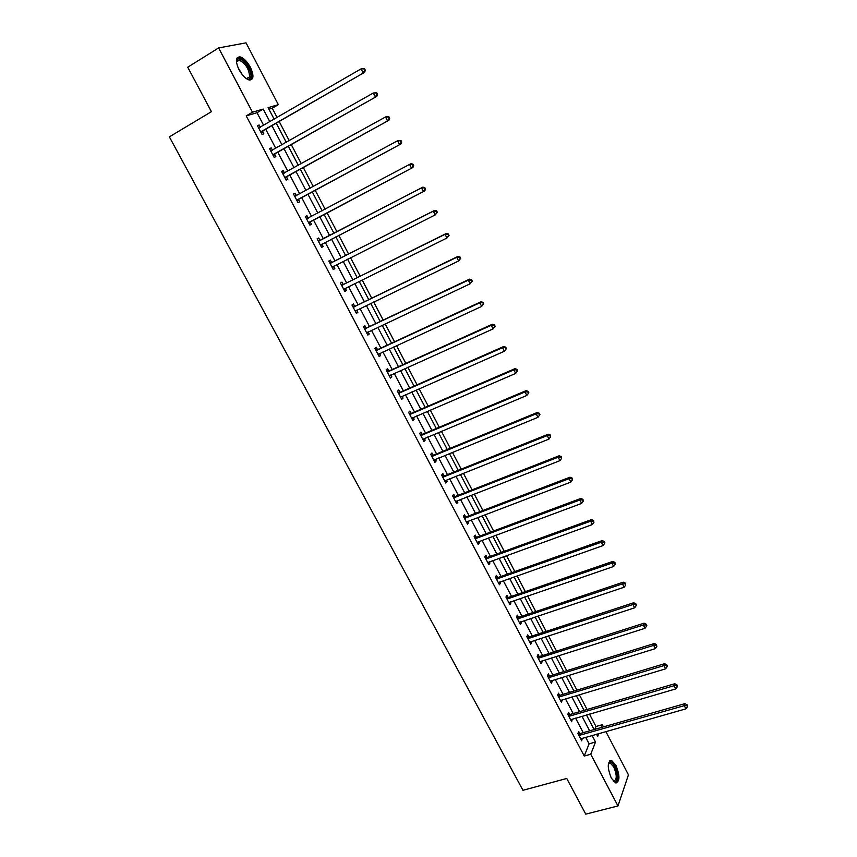 <?xml version="1.0" encoding="UTF-8"?>
<svg xmlns="http://www.w3.org/2000/svg" width="857" height="857" viewBox="0 0 857 857"><rect width="100%" height="100%" fill="white"/><g stroke="black" fill="none" stroke-linecap="round" stroke-linejoin="round"><path stroke-width="1.29" d="M611.32 778.124C607.163 767.497 607.259 761.616 611.587 760.47L615.894 765.258C620.039 775.799 619.943 781.68 615.605 782.88L611.32 778.124M239.028 69.728C235.257 61.329 235.579 57.033 240.003 56.862C243.645 57.944 247.095 61.393 250.351 67.21C254.111 75.566 253.779 79.84 249.333 80.033C245.734 78.962 242.295 75.534 239.028 69.728M605.845 731.535L628.46 774.835L617.972 805.944L585.76 814.15L566.745 778.467L522.963 790.293L169.365 136.852L211.422 111.678L187.726 67.21L218.621 47.928L246.045 42.85L278.343 104.672L268.102 107.65L274.176 119.23M277.111 117.527L272.247 108.228L278.343 104.672M594.844 729.35L595.979 726.5L589.466 714.074M587.066 709.478L579.321 694.695M576.943 690.142L569.123 675.209M566.756 670.688L558.85 655.584M556.504 651.106L548.512 635.84M546.177 631.395L538.1 615.979M535.796 611.566L527.633 595.979M525.341 591.609L517.092 575.85M514.832 571.523L506.487 555.604M504.248 551.308L495.817 535.218M493.589 530.965L485.073 514.703M482.866 510.483L474.264 494.05M472.078 489.883L463.38 473.268M461.216 469.133L452.421 452.346M450.289 448.254L441.398 431.285M439.277 427.247L430.3 410.085M428.211 406.089L419.127 388.746M417.059 384.793L407.878 367.267M405.832 363.368L396.555 345.65M394.541 341.782L385.157 323.882M383.165 320.068L373.684 301.975M371.713 298.204L362.136 279.918M360.186 276.19L350.513 257.711M348.585 254.036L338.804 235.354M336.908 231.722L327.042 212.879M325.124 209.215L315.215 190.286M313.244 186.526L303.303 167.544M301.278 163.687L291.316 144.651M289.238 140.687L279.243 121.598M595.979 726.5L602.267 724.701L603.424 726.907M272.247 108.228L268.927 109.214M263.656 125.336L257.014 112.717L246.205 115.888L584.249 756.035L589.102 743.812L585.652 737.256M583.242 732.66L575.583 718.123M573.183 713.56L565.449 698.862M563.07 694.331L555.25 679.483M552.894 674.984L544.988 659.976M542.642 655.519L534.661 640.35M532.336 635.926L524.27 620.597M521.967 616.215L513.814 600.725M511.522 596.376L503.284 580.714M501.024 576.418L492.689 560.585M490.45 556.322L482.03 540.328M479.802 536.096L471.296 519.931M469.1 515.753L460.498 499.417M458.313 495.271L449.625 478.752M447.472 474.649L438.688 457.959M436.556 453.91L427.675 437.038M425.565 433.021L416.588 415.977M414.499 412.003L405.436 394.777M403.368 390.846L394.209 373.427M392.163 369.549L382.897 351.948M380.883 348.113L371.52 330.32M369.528 326.528L360.069 308.552M358.097 304.803L348.531 286.634M346.592 282.939L336.919 264.577M335.001 260.924L325.232 242.36M323.346 238.76L313.491 220.035M311.573 216.403L301.685 197.603M299.714 193.864L289.795 175.01M287.781 171.175L277.829 152.267M275.761 148.336L265.777 129.375M260.346 127.243L259.178 125.026L257.4 125.583L262.06 134.431L263.827 133.853L262.574 131.475M272.451 150.211L271.24 147.929L269.505 148.55L274.133 157.334L275.858 156.692L274.615 154.335M284.46 173.018L283.228 170.672L281.525 171.346L286.131 180.077L287.813 179.381L286.581 177.035M296.361 195.6L295.129 193.264L293.469 194.003L298.043 202.67L299.693 201.92L298.461 199.585M308.177 218.032L306.956 215.707L305.328 216.5L309.87 225.112L311.477 224.298L310.255 221.984M319.907 240.303L318.697 238L317.111 238.846L321.621 247.405L323.196 246.537L321.986 244.234M331.573 262.435L330.363 260.142L328.809 261.042L333.287 269.548L334.83 268.616L333.63 266.334M343.154 284.406L341.954 282.135L340.433 283.099L344.889 291.541L346.389 290.555L345.189 288.284L343.968 289.805M354.648 306.249L353.459 303.989L351.981 304.996L356.405 313.383L357.872 312.355L356.716 310.17M366.078 327.931L364.9 325.692L363.454 326.753L367.846 335.087L369.271 333.994L368.167 331.905M377.434 349.485L376.255 347.256L374.841 348.37L379.212 356.651L380.604 355.505L379.544 353.491M388.714 370.888L387.546 368.671L386.164 369.838L390.492 378.066L391.863 376.876L390.846 374.938M399.908 392.152L398.751 389.946L397.412 391.178L401.708 399.341L403.047 398.098L402.072 396.255M411.039 413.278L409.892 411.092L408.575 412.367L412.86 420.476L414.156 419.18L413.224 417.423M422.105 434.263L420.958 432.089L419.673 433.417L423.926 441.473L425.19 440.134L424.311 438.452M433.085 455.121L431.949 452.957L430.707 454.339L434.928 462.341L436.159 460.948L435.313 459.341M444.001 475.839L442.876 473.696L441.655 475.11L445.854 483.069L447.054 481.634L446.251 480.102M454.842 496.417L453.728 494.285L452.539 495.764L456.706 503.67L457.884 502.181L457.113 500.734M465.619 516.867L464.505 514.757L463.358 516.278L467.493 524.13L468.64 522.588L467.911 521.217M476.331 537.189L475.217 535.089L474.103 536.653L478.217 544.463L479.32 542.877L478.645 541.581M486.969 557.382L485.865 555.293L484.773 556.911L488.865 564.656L489.947 563.028L489.304 561.817M497.542 577.447L496.439 575.368L495.378 577.029L499.449 584.731L500.499 583.06L499.888 581.914M508.04 597.383L506.958 595.326L505.919 597.018L509.958 604.678L510.976 602.964L510.418 601.893M518.474 617.19L517.403 615.144L516.396 616.89L520.403 624.496L521.399 622.739L520.874 621.732M528.855 636.88L527.773 634.844L526.809 636.633L530.794 644.196L531.747 642.386L531.265 641.454M539.16 656.441L538.089 654.416L537.146 656.248L541.11 663.757L542.042 661.915L541.581 661.058M549.401 675.884L548.341 673.87L547.419 675.745L551.362 683.211L552.262 681.315L551.844 680.533M559.578 695.198L558.518 693.195L557.639 695.113L561.549 702.536L562.042 699.88M569.691 714.395L568.641 712.413L567.784 714.363L571.673 721.744L572.176 719.119M579.739 733.474L578.7 731.503L577.864 733.496L581.732 740.823L582.246 738.231M617.972 805.944L590.741 754.246L595.519 742.012L592.069 735.445M584.249 756.035L590.741 754.246M246.205 115.888L252.483 112.203L218.621 47.928M269.859 121.737L263.217 109.075L252.483 112.203M589.648 730.828L581.989 716.248M579.589 711.674L571.855 696.945M569.466 692.402L561.646 677.512M559.289 673.002L551.383 657.951M549.037 653.484L541.046 638.272M538.721 633.837L530.654 618.465M528.341 614.073L520.188 598.529M517.896 594.18L509.658 578.475M507.387 574.158L499.053 558.282M496.814 554.008L488.394 537.971M486.165 533.729L477.649 517.521M475.453 513.322L466.851 496.942M464.665 492.786L455.967 476.224M453.814 472.111L445.029 455.367M442.887 451.296L434.006 434.381M431.896 430.353L422.919 413.256M420.819 409.271L411.756 391.992M409.678 388.05L400.508 370.588M398.473 366.689L389.196 349.045M387.182 345.189L377.808 327.353M375.816 323.55L366.346 305.52M364.375 301.76L354.809 283.538M352.859 279.832L343.186 261.406M341.268 257.743L331.498 239.124M329.602 235.514L319.736 216.735M317.829 213.093L307.92 194.228M305.96 190.479L296.029 171.571M294.005 167.726L284.053 148.754M281.974 144.812L271.99 125.786M596.526 734.181L597.693 736.42L598.829 733.528M601.164 727.55L602.267 724.701M276.308 123.29L286.302 142.358M288.37 146.311L298.332 165.326M300.357 169.172L310.288 188.133M312.259 191.882L322.168 210.79M324.085 214.443L333.951 233.265M335.848 236.875L345.628 255.536M347.546 259.2L357.219 277.668M359.169 281.385L368.746 299.639M370.717 303.41L380.187 321.482M382.19 325.285L391.563 343.164M393.577 347.021L402.854 364.707M404.9 368.617L414.07 386.111M416.138 390.064L425.222 407.375M427.311 411.371L436.288 428.5M438.409 432.539L447.29 449.486M449.432 453.567L458.216 470.343M460.38 474.457L469.079 491.05M471.264 495.217L479.866 511.64M482.073 515.839L490.59 532.09M492.807 536.332L501.238 552.401M503.477 556.686L511.822 572.594M514.082 576.911L522.331 592.648M524.623 597.008L532.775 612.584M535.089 616.986L543.167 632.391M545.491 636.826L553.483 652.07M555.829 656.548L563.724 671.62M566.091 676.141L573.911 691.053M576.3 695.605L584.035 710.367M586.445 714.952L594.105 729.564M257.014 112.717L263.217 109.075M589.102 743.812L595.519 742.012M257.593 125.947L259.178 125.026M269.655 148.829L271.24 147.929M281.632 171.561L283.228 170.672M293.533 194.132L295.129 193.264M305.36 216.553L306.956 215.707M321.589 247.362L323.196 246.537M333.223 269.43L334.83 268.616M344.782 291.348L346.389 290.555M356.266 313.126L357.872 312.355M367.664 334.755L369.271 333.994M378.998 356.244L380.604 355.505M390.246 377.594L391.863 376.876M401.43 398.805L403.047 398.098M412.538 419.876L414.156 419.18M423.572 440.809L425.19 440.134M434.542 461.612L436.159 460.948M445.436 482.277L447.054 481.634M456.256 502.813L457.884 502.181M467.011 523.209L468.64 522.588M477.703 543.477L479.32 542.877M488.319 563.617L489.947 563.028M498.86 583.628L500.499 583.06M509.347 603.521L510.976 602.964M519.77 623.275L521.399 622.739M530.119 642.921L531.747 642.386M540.403 662.429L542.042 661.915M550.623 681.818L552.262 681.315M560.789 701.09L562.417 700.597M570.88 720.244L572.519 719.762M580.917 739.28L582.556 738.809M261.353 131.485L364.621 72.309L260.807 132.053M364.696 70.424L363.057 72.738L361.086 68.86L364.536 68.699L363.914 68.871L364.696 70.424L365.318 70.253L364.536 68.699M258.664 127.972L361.086 68.86L363.914 68.871M263.12 130.907L261.385 133.146M258.45 127.575L260.003 127.447M364.621 72.309L365.318 70.253M236.511 62.572L237.26 59.744C240.635 54.848 252.879 70.788 250.726 77.162C250.083 79.23 248.551 79.669 246.12 78.458M246.366 78.587L249.591 76.937C249.28 69.363 245.863 63.772 239.349 60.151L237.132 60.815L236.511 62.304M251.754 78.351C253.629 72.716 244.834 58.265 239.039 57.537L237.271 57.655M608.341 763.908L609.381 762.398C610.955 761.637 612.68 762.966 614.576 766.383C618.711 773.828 617.683 785.087 613.151 780.952M613.098 780.888L613.537 781.081C617.019 780.127 617.104 775.414 613.794 766.961L610.334 763.137L608.331 763.983M616.119 782.998C618.84 779.666 618.422 773.86 614.865 765.569L609.809 760.705M273.437 154.41L376.812 96.359L272.89 154.967M376.93 94.549L375.302 96.852L373.341 92.995L376.759 92.813L376.148 93.006L376.93 94.549L377.541 94.356L376.759 92.813M270.758 150.918L373.341 92.995L376.148 93.006M275.161 153.778L273.426 155.985M270.501 150.446L272.269 150.318M376.812 96.359L377.541 94.356M285.435 177.174L388.928 120.237L284.888 177.731M389.078 118.502L387.45 120.794L385.511 116.97L388.896 116.756L388.307 116.97L389.078 118.502L389.667 118.277L388.896 116.756M282.767 173.714L385.511 116.97L388.307 116.97M287.127 176.488L285.381 178.663M282.478 173.168L284.438 173.028M388.928 120.237L389.667 118.277M297.358 199.799L400.958 143.944L296.811 200.334M401.14 142.283L399.512 144.576L397.584 140.773L400.947 140.516L400.369 140.762L401.14 142.283L401.719 142.037L400.947 140.516M294.701 196.349L397.584 140.773L400.369 140.762M299.007 199.049L297.25 201.191M294.38 195.728L296.533 195.589M400.958 143.944L401.719 142.037M309.195 222.263L412.903 167.49L308.649 222.788M413.117 165.904L411.499 168.176L409.582 164.405L410.985 163.73L412.913 164.126L412.356 164.394L413.117 165.904L413.674 165.626L412.913 164.126M306.549 218.824L409.582 164.405L412.356 164.394M310.812 221.449L309.056 223.559M306.195 218.139L308.574 217.999M412.903 167.49L413.674 165.626M425.554 189.054L424.793 187.565L424.247 187.854L425.008 189.354L425.554 189.054L424.761 190.875L320.4 245.102M425.008 189.354L423.401 191.625L421.494 187.876L422.865 187.137L320.668 240.153L317.926 240.399M318.322 241.16L421.494 187.876L424.247 187.854M322.275 243.891L320.764 245.788M424.793 187.565L422.865 187.137M437.349 212.322L436.599 210.833L436.063 211.154L436.824 212.643L437.349 212.322L435.206 214.903L332.088 267.255M436.824 212.643L435.206 214.903L433.321 211.186L434.649 210.383L332.323 262.285L329.581 262.521M330.02 263.345L433.321 211.186L436.063 211.154M333.748 266.173L332.409 267.866M436.599 210.833L434.649 210.383M449.057 235.429L448.318 233.95L447.804 234.293L448.543 235.771L449.057 235.429L446.947 238.021L343.689 289.259M448.543 235.771L446.947 238.021L445.072 234.325L446.368 233.458L343.903 284.267L341.161 284.481M341.632 285.381L445.072 234.325L447.804 234.293M448.318 233.95L446.368 233.458M460.691 258.364L459.952 256.896L459.448 257.271L460.198 258.739L460.691 258.364L458.591 260.978L355.205 311.123M460.198 258.739L458.591 260.978L456.738 257.314L457.992 256.382L355.409 306.11L352.666 306.303M353.17 307.267L456.738 257.314L459.448 257.271M356.566 310.245L355.451 311.584M459.952 256.896L457.992 256.382M472.25 281.15L471.511 279.693L471.018 280.089L471.757 281.546L472.25 281.15L470.161 283.774L366.657 332.837M471.757 281.546L470.161 283.774L468.318 280.132L469.54 279.146L366.828 327.803L364.096 327.985M364.632 329.002L468.318 280.132L471.018 280.089M367.846 332.055L366.86 333.234M471.511 279.693L469.54 279.146M483.723 303.774L482.984 302.328L483.252 304.203L483.723 303.774L481.655 306.42L378.033 354.412M483.252 304.203L481.655 306.42L479.824 302.8L481.013 301.76L378.183 349.356L375.452 349.517M376.019 350.609L479.824 302.8L482.512 302.746M379.062 353.716L378.194 354.734M482.984 302.328L481.013 301.76M495.11 326.249L494.382 324.814L494.65 326.699L495.11 326.249L493.075 328.906L389.324 375.848M494.65 326.699L493.075 328.906L491.243 325.317L492.4 324.214L389.464 370.77L386.732 370.91M387.332 372.067L491.243 325.317L493.921 325.253M390.203 375.237L389.453 376.084M494.382 324.814L492.4 324.214M506.423 348.574L505.705 347.149L505.255 347.61L505.984 349.035L506.423 348.574L504.409 351.241L400.551 397.145M505.984 349.035L504.409 351.241L502.598 347.674L503.712 346.517L400.669 392.035L397.927 392.163M398.569 393.374L502.598 347.674L505.255 347.61M401.269 396.609L400.637 397.305M505.705 347.149L503.712 346.517M517.671 370.738L516.953 369.324L516.514 369.806L517.232 371.231L517.671 370.738L515.668 373.427L411.703 418.291M517.232 371.231L515.668 373.427L513.868 369.881L514.95 368.671L411.799 413.17L409.057 413.278M409.732 414.552L513.868 369.881L516.514 369.806M412.249 417.841L411.756 418.387M516.953 369.324L514.95 368.671M528.833 392.752L528.116 391.349L527.698 391.853L528.415 393.267L528.833 392.752L526.841 395.452L422.78 439.309M528.415 393.267L526.841 395.452L525.052 391.938L526.102 390.663L422.855 434.167L420.123 434.253M420.83 435.592L525.052 391.938L527.698 391.853M528.116 391.349L526.102 390.663M539.921 414.627L539.203 413.224L538.807 413.76L539.514 415.152L539.921 414.627L537.95 417.338L433.792 460.188M539.514 415.152L537.95 417.338L536.171 413.845L537.189 412.517L433.835 455.024L431.103 455.099M431.842 456.492L536.171 413.845L538.807 413.76M539.203 413.224L537.189 412.517M442.79 477.263L547.216 435.602L548.983 439.073L444.719 480.927M442.019 475.806L444.751 475.742L548.201 434.22L547.216 435.602L549.83 435.506L550.537 436.899L550.226 434.96L549.83 435.506M550.226 434.96L548.201 434.22M548.983 439.073L550.537 436.899M453.664 497.896L558.186 457.21L559.932 460.659L455.581 501.538M452.871 496.374L455.603 496.332L559.139 455.785L558.186 457.21L560.789 457.113L561.496 458.495L561.174 456.545L560.789 457.113M561.174 456.545L559.139 455.785M559.932 460.659L561.496 458.495M464.473 518.399L569.08 478.677L570.816 482.105L466.379 522.009M463.648 516.825L466.379 516.792L570.001 477.199L569.08 478.677L571.673 478.581L572.369 479.952L572.037 477.981L571.673 478.581M572.037 477.981L570.001 477.199M570.816 482.105L572.369 479.952M475.207 538.764L579.9 500.006L581.635 503.413L477.103 542.352M474.35 537.135L477.081 537.114L580.789 498.474L579.9 500.006L582.481 499.899L583.178 501.259L583.531 500.649L582.835 499.288L582.481 499.899M582.835 499.288L580.789 498.474M581.635 503.413L583.178 501.259M485.876 559L590.655 521.185L592.369 524.57L487.762 562.567M484.987 557.318L487.719 557.318L591.512 519.61L590.655 521.185L593.226 521.077L593.912 522.427L593.569 520.435L593.226 521.077M593.569 520.435L591.512 519.61M592.369 524.57L593.912 522.427M496.482 579.107L601.335 542.224L603.039 545.588L498.346 582.653M495.56 577.372L498.292 577.382L602.16 540.596L601.335 542.224L603.896 542.106L604.571 543.456L604.903 542.802L604.217 541.453L603.896 542.106M604.217 541.453L602.16 540.596M603.039 545.588L604.571 543.456M507.012 599.086L611.941 563.135L613.633 566.466L508.876 602.61M506.069 597.297L508.79 597.318L612.734 561.453L611.941 563.135L614.49 563.006L615.165 564.345L615.476 563.67L614.801 562.331L614.49 563.006M614.801 562.331L612.734 561.453M613.633 566.466L615.165 564.345M517.478 618.947L622.482 583.896L624.164 587.206L519.331 622.45M516.503 617.094L519.235 617.136L623.243 582.171L622.482 583.896L625.01 583.767L625.685 585.095L625.321 583.071L625.01 583.767M625.321 583.071L623.243 582.171M624.164 587.206L625.685 585.095M527.88 638.669L632.948 604.528L634.619 607.817L529.712 642.15M526.873 636.772L529.605 636.826L633.687 602.75L632.948 604.528L635.476 604.389L636.14 605.706L636.43 604.988L635.765 603.682L635.476 604.389M635.765 603.682L633.687 602.75M634.619 607.817L636.14 605.706M538.217 658.272L643.35 625.021L645.01 628.288L540.039 661.733M537.178 656.323L539.91 656.398L644.057 623.189L643.35 625.021L645.867 624.882L646.521 626.188L646.81 625.46L646.146 624.142L645.867 624.882M646.146 624.142L644.057 623.189M645.01 628.288L646.521 626.188M548.48 677.758L653.677 645.375L655.326 648.631L550.301 681.197M547.43 675.755L550.151 675.841L654.362 643.511L653.677 645.375L656.183 645.235L656.848 646.532L656.451 644.485L656.183 645.235M656.451 644.485L654.362 643.511M655.326 648.631L656.848 646.532M558.689 697.116L663.95 665.6L665.589 668.835L560.489 700.533M557.661 695.059L560.328 695.156L664.593 663.693L663.95 665.6L666.435 665.45L667.089 666.746L667.346 665.975L666.692 664.689L666.435 665.45M666.692 664.689L664.593 663.693M665.589 668.835L667.089 666.746M568.834 716.356L674.148 685.696L675.777 688.91L570.623 719.751M567.837 714.256L570.441 714.363L674.77 683.736L674.148 685.696L676.623 685.546L677.276 686.832L677.523 686.039L676.869 684.764L676.623 685.546M676.869 684.764L674.77 683.736M675.777 688.91L677.276 686.832M578.914 735.477L684.282 705.665L685.9 708.857L580.692 738.852M577.939 733.335L580.489 733.442L684.872 703.661L684.282 705.665L686.746 705.504L687.4 706.779L687.635 705.975L686.982 704.7L686.746 705.504M686.982 704.7L684.872 703.661M685.9 708.857L687.4 706.779M258.889 127.95L259.425 127.789M260.946 131.86L262.713 131.282M238.021 67.596L242.392 74.827M270.983 150.907L271.648 150.661M273.029 154.774L274.754 154.142M283.003 173.692L283.892 173.339M285.027 177.538L286.72 176.853M294.926 196.328L296.329 195.707M296.94 200.152L298.6 199.402M306.785 218.814L308.402 218.021M308.788 222.616L310.395 221.802M318.558 241.149L320.143 240.292M319.083 241.01L320.668 240.153M320.539 244.92L322.125 244.052M330.245 263.335L331.798 262.424M330.77 263.195L332.323 262.285M332.227 267.073L333.652 266.227M341.868 285.37L343.378 284.406M342.393 285.231L343.903 284.267M343.828 289.088L344.664 288.541M353.405 307.256L354.884 306.238M353.93 307.127L355.409 306.11M355.355 310.952L355.934 310.545M364.868 329.002L366.303 327.931M365.393 328.874L366.828 327.803M376.255 350.599L377.658 349.474M376.78 350.481L378.183 349.356M387.557 372.056L388.939 370.877M388.082 371.949L389.464 370.77M398.794 393.374L400.144 392.152M399.319 393.267L400.669 392.035M409.967 414.552L411.274 413.278M410.492 414.445L411.799 413.17M421.055 435.592L422.33 434.263M421.58 435.495L422.855 434.167M432.067 456.502L433.31 455.121M432.592 456.395L433.835 455.024M443.015 477.263L444.226 475.839M443.54 477.167L444.751 475.742M453.899 497.896L455.078 496.428M454.424 497.81L455.603 496.332M464.698 518.399L465.854 516.878M465.233 518.314L466.379 516.792M475.442 538.774L476.556 537.2M475.967 538.689L477.081 537.114M486.112 559.01L487.194 557.393M486.637 558.925L487.719 557.318M496.706 579.118L497.767 577.457M497.231 579.043L498.292 577.382M507.237 599.097L508.265 597.393M507.773 599.032L508.79 597.318M517.703 618.958L518.71 617.201M518.239 618.883L519.235 617.136M528.105 638.69L529.08 636.89M528.63 638.615L529.605 636.826M538.442 658.294L539.385 656.451M538.967 658.23L539.91 656.398M548.716 677.769L549.626 675.894M549.241 677.716L550.151 675.841M558.914 697.137L559.803 695.209M559.45 697.084L560.328 695.156M569.059 716.377L569.916 714.417M569.584 716.323L570.441 714.363M579.139 735.499L579.964 733.496M579.664 735.445L580.489 733.442M236.532 61.875L239.349 60.151M237.132 60.815L237.26 59.744M608.984 763.276L609.381 762.398M608.438 763.651L610.334 763.137"/></g></svg>
